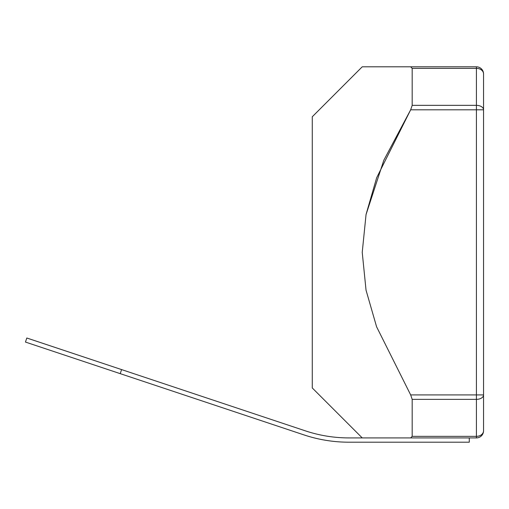 <?xml version="1.0" encoding="UTF-8"?>
<svg xmlns="http://www.w3.org/2000/svg" width="509" height="509" viewBox="0 0 509 509"><rect width="100%" height="100%" fill="white"/><g stroke="black" fill="none" stroke-linecap="round" stroke-linejoin="round"><path stroke-width="0.76" d="M476.411 437.912A7.139 7.139 0 0 0 483.55 430.773A7.139 5.574 180 0 1 476.411 436.353L476.411 437.912L469.279 437.912L469.279 442.194L348.875 442.194A141.877 141.877 0 0 1 304.007 434.915L120.239 373.657L121.587 369.591L26.805 338.001L25.45 342.061L120.239 373.657M469.279 437.912L348.875 437.912A137.595 137.595 0 0 1 305.362 430.849L121.587 369.591M410.668 66.806L412.182 68.365L410.668 66.806L362.23 66.806L476.411 66.806L476.411 68.365L412.182 68.365L412.182 105.35L410.668 109.804L376.66 177.762L366.06 214.454L362.23 252.356L366.041 290.187L376.603 326.81L410.668 394.914L412.182 399.368L412.182 436.353L410.668 437.912L384.944 437.912M483.55 430.773L483.55 73.945A7.139 7.139 0 0 0 476.411 66.806M366.028 214.626L383.799 160.29L410.668 109.804L483.55 109.804A7.139 4.454 180 0 0 476.411 105.35L476.411 68.365A7.139 5.574 -0 0 1 483.55 73.945M362.23 66.806L312.272 116.765L312.272 387.953L362.23 437.912M410.668 394.914L476.411 394.914L476.411 399.368A7.139 4.454 0 0 0 483.55 394.914L476.411 394.914L476.411 105.35L412.182 105.35M412.182 436.353L476.411 436.353L476.411 399.368L412.182 399.368"/></g></svg>
